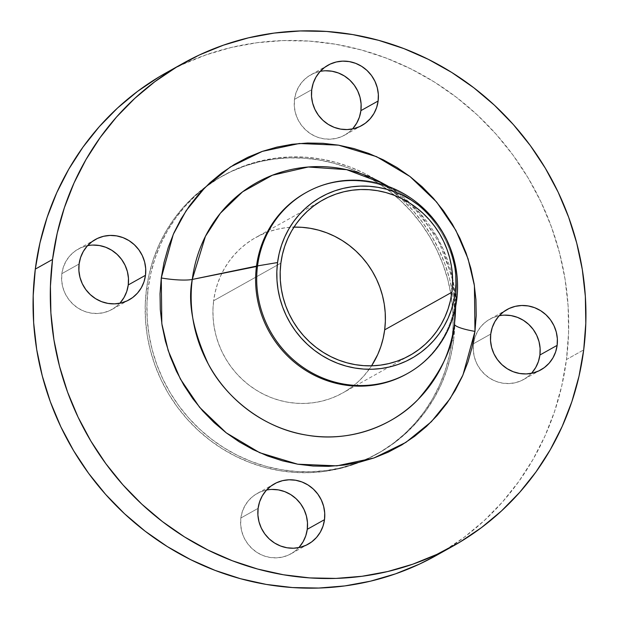 <?xml version="1.0" encoding="UTF-8"?>
<svg xmlns="http://www.w3.org/2000/svg" width="619" height="619" viewBox="0 0 619 619"><rect width="100%" height="100%" fill="white"/><g stroke="black" fill="none" stroke-linecap="round" stroke-linejoin="round"><path stroke-width="0.46" stroke-dasharray="3.1 2.32" d="M352.9 128.45L348.11 132.868L342.547 136.211L336.403 138.354L329.935 139.213L323.373 138.757L316.974 137.008L310.993 134.029L305.654 129.928L301.167 124.876L297.693 119.057L295.371 112.697L294.296 106.042L294.497 99.342L311.736 89.701L294.497 99.342A34.571 33.132 60.8 0 0 309.183 132.814A34.571 33.132 60.8 0 0 344.574 135.166A34.571 33.132 60.8 0 0 352.428 128.969M120.256 302.745L115.474 307.156L109.903 310.498L103.768 312.641L97.291 313.508L90.73 313.052L84.339 311.303L78.358 308.316L73.019 304.223L68.523 299.17L65.049 293.344L62.728 286.992L61.652 280.33L61.861 273.637L79.093 263.996L61.861 273.637A34.571 33.132 60.8 0 0 76.539 307.101A34.571 33.132 60.8 0 0 111.938 309.461A34.571 33.132 60.8 0 0 119.784 303.264M299.263 547.103L294.482 551.521L288.911 554.864L282.775 557.007L276.298 557.866L269.737 557.409L263.346 555.661L257.365 552.682L252.026 548.581L247.53 543.528L244.056 537.71L241.743 531.35L240.659 524.695L240.868 517.995L258.108 508.354L240.868 517.995A34.571 33.132 60.8 0 0 255.554 551.467A34.571 33.132 60.8 0 0 290.945 553.819A34.571 33.132 60.8 0 0 298.799 547.622M531.907 372.808L527.125 377.226L521.554 380.569L515.418 382.712L508.942 383.571L502.38 383.115L495.989 381.366L490.008 378.387L484.669 374.286L480.174 369.233L476.7 363.415L474.378 357.055L473.303 350.4L473.512 343.707L490.743 334.059L473.512 343.707A34.571 33.132 60.8 0 0 488.19 377.172A34.571 33.132 60.8 0 0 523.589 379.524A34.571 33.132 60.8 0 0 531.435 373.334M305.948 192.648A103.713 99.388 -119.2 0 1 401.197 193.461A103.713 99.388 -119.2 0 1 456.365 292.067A103.713 99.388 -119.2 0 1 455.638 300.408L456.721 299.805L455.638 300.408A103.713 99.388 60.8 0 0 411.581 200.014A103.713 99.388 60.8 0 0 305.407 192.95M455.383 313.082A136.497 130.81 60.8 0 0 452.582 278.194A136.497 130.81 60.8 0 0 411.047 203.945A136.497 130.81 60.8 0 0 382.774 183.301L419.697 212.859L442.809 248.374L453.495 282.984L455.383 313.082L452.59 278.271L437.478 237.905L410.977 203.899L382.774 183.301M406.683 373.969A103.713 99.388 60.8 0 0 455.638 300.408L455.22 308.517L455.638 300.408A103.713 99.388 -119.2 0 1 407.225 373.659M436.14 555.545L442.616 551.792L464.211 537.277L484.228 520.618L502.481 501.97L518.792 481.512L533.005 459.445L544.983 435.985L554.609 411.349L561.789 385.784L566.462 359.531L583.702 349.882L566.462 359.531A276.561 265.033 60.8 0 0 448.984 91.79A276.561 265.033 60.8 0 0 165.846 72.972M146.448 289.297L148.173 288.33A159.021 152.39 -119.2 0 1 204.525 187.998A159.021 152.39 -119.2 0 1 223.235 175.548A159.021 152.39 -119.2 0 1 400.478 197.995A159.021 152.39 -119.2 0 1 452.125 290.303A159.021 152.39 -119.2 0 1 453.588 340.318L451.87 341.278A159.021 152.39 60.8 0 0 451.274 296.377A159.021 152.39 60.8 0 0 221.509 176.508A159.021 152.39 60.8 0 0 146.448 289.297L145.233 304.641L145.504 320.093L147.245 335.498L150.456 350.702L155.098 365.574L161.133 379.958L168.492 393.723L177.104 406.722L186.899 418.854L197.77 429.981L209.624 440.001L222.337 448.821L235.793 456.358L249.852 462.54L264.39 467.299L279.262 470.595L294.327 472.39L309.438 472.684L324.449 471.454L339.212 468.715L353.596 464.505L367.454 458.857L380.654 451.831L393.073 443.483L404.578 433.904L415.078 423.179L424.456 411.418L432.627 398.737L439.513 385.242L445.053 371.075L449.177 356.374L451.87 341.278L453.085 325.934L452.814 310.483L451.065 295.077L447.854 279.865L443.212 265.002L437.184 250.618L429.826 236.853L421.206 223.846L411.411 211.721L400.539 200.595L388.693 190.575L375.981 181.746L362.525 174.21L348.466 168.035L333.927 163.277L319.056 159.981L303.991 158.178L288.88 157.891L273.869 159.122L259.098 161.853L244.714 166.062L230.856 171.711L217.656 178.744L205.245 187.085L193.732 196.672L183.239 207.388L173.862 219.149L165.683 231.839L158.797 245.333L153.264 259.493L149.133 274.194L146.448 289.297A159.021 152.39 60.8 0 0 213.996 443.243A159.021 152.39 60.8 0 0 376.801 454.067A159.021 152.39 60.8 0 0 451.87 341.278L453.588 340.318A159.021 152.39 -119.2 0 1 378.526 453.1A159.021 152.39 -119.2 0 1 358.122 462.532A159.021 152.39 -119.2 0 1 148.173 288.33L146.448 289.297M213.64 300.733A89.051 85.337 60.8 0 0 251.469 386.945A89.051 85.337 60.8 0 0 342.64 393.003A89.051 85.337 60.8 0 0 371.57 365.829L364.073 375.71L358.192 381.714L351.747 387.076L344.798 391.75L337.401 395.688L329.641 398.853L321.594 401.205L313.322 402.737L304.912 403.426L296.455 403.263L288.013 402.257L279.687 400.416L271.548 397.746L263.671 394.288L256.134 390.071L249.016 385.126L242.385 379.517L236.296 373.28L230.81 366.494L225.981 359.206L221.865 351.499L218.484 343.444L215.884 335.119L214.089 326.608L213.106 317.98L212.959 309.322L213.64 300.733L280.871 263.121L213.64 300.733L215.141 292.276L217.455 284.044L220.557 276.113L224.411 268.553L228.991 261.45L234.245 254.866L240.118 248.861L246.563 243.499L253.519 238.826L260.909 234.887L268.669 231.723L276.724 229.363L284.995 227.831L293.971 227.127A89.051 85.337 60.8 0 0 255.678 237.572A89.051 85.337 60.8 0 0 213.64 300.733M435.915 555.676A276.561 265.033 60.8 0 0 566.462 359.531L568.575 332.836L568.11 305.964L565.07 279.177L559.491 252.722L551.413 226.864L540.929 201.848L528.131 177.916L513.143 155.299L496.113 134.207L477.203 114.855L456.59 97.423L434.484 82.079L411.086 68.98L386.627 58.232L361.349 49.953L335.483 44.22L309.283 41.094L283.007 40.591L256.9 42.734L231.212 47.485L206.204 54.805L182.102 64.631L166.085 72.833M320.201 71.378A34.571 33.132 60.8 0 0 310.815 74.829A34.571 33.132 60.8 0 0 294.497 99.342L295.983 92.865L298.683 86.853L302.498 81.538L307.279 77.127L312.85 73.785L318.986 71.642L325.462 70.783M87.565 245.666A34.571 33.132 60.8 0 0 78.18 249.117A34.571 33.132 60.8 0 0 61.861 273.637L63.339 267.16L66.04 261.148L69.854 255.833L74.636 251.422L80.207 248.08L86.35 245.936L92.819 245.07M266.572 490.031A34.571 33.132 60.8 0 0 257.187 493.482A34.571 33.132 60.8 0 0 240.868 517.995L242.346 511.518L245.047 505.506L248.869 500.191L253.651 495.78L259.222 492.438L265.358 490.294L271.834 489.436M499.216 315.736A34.571 33.132 60.8 0 0 489.83 319.187A34.571 33.132 60.8 0 0 473.512 343.707L474.99 337.223L477.69 331.211L481.505 325.904L486.294 321.485L491.857 318.143L498.001 316L504.47 315.141M453.588 340.318L450.903 355.414L446.771 370.116L441.239 384.275L434.352 397.769L426.181 410.459L416.804 422.22L406.304 432.944L394.798 442.523L382.38 450.864L369.179 457.898L355.321 463.546L340.937 467.755L326.174 470.486L311.164 471.717L296.052 471.43L280.987 469.628L266.116 466.331L251.577 461.573L237.51 455.398L224.063 447.862L211.35 439.041L199.496 429.013L188.625 417.887L178.829 405.762L170.217 392.756L162.851 378.99L156.824 364.606L152.181 349.743L148.97 334.531L147.221 319.125L146.958 303.674L148.173 288.33L150.858 273.234L154.99 258.533L160.522 244.366L167.409 230.872L175.579 218.19L184.965 206.429L195.457 195.705L206.97 186.126L219.381 177.777L232.582 170.751L246.439 165.103L260.823 160.894L275.594 158.155L290.605 156.932L305.709 157.218L320.774 159.013L335.645 162.31L350.184 167.068L364.251 173.25L377.698 180.787L390.411 189.607L402.265 199.628L413.136 210.762L422.932 222.886L431.551 235.885L438.91 249.65L444.937 264.034L449.58 278.906L452.791 294.11L454.539 309.515L454.803 324.967L453.588 340.318M361.813 125.518L344.574 135.166M129.17 299.813L111.938 309.461M308.185 544.171L290.945 553.819M540.82 369.883L523.589 379.524M455.708 306.15L456.365 292.067M388.848 186.659L401.197 193.461M221.509 176.508L223.235 175.548M409.863 355.391L342.64 393.003M322.901 199.96L255.678 237.572M376.801 454.067L378.526 453.1M507.062 309.539L489.83 319.187M274.426 483.834L257.187 493.482M95.411 239.476L78.18 249.117M328.055 65.181L310.815 74.829"/><path stroke-width="0.93" d="M378.132 101.005A34.571 33.132 -119.2 0 1 361.813 125.518A34.571 33.132 -119.2 0 1 326.422 123.166A34.571 33.132 -119.2 0 1 311.736 89.701L311.527 96.394L312.61 103.048L314.932 109.408L318.398 115.227L322.894 120.287L328.232 124.38L334.214 127.359L340.612 129.116L347.166 129.564L353.642 128.706L359.778 126.562L365.349 123.22L370.131 118.809L373.953 113.494L376.654 107.482L378.132 101.005L378.341 94.305L377.257 87.65L374.944 81.29L371.47 75.472L366.974 70.419L361.635 66.318L355.654 63.339L349.263 61.59L342.702 61.134L336.225 61.993L330.089 64.136L324.518 67.479L319.737 71.897L315.922 77.213L313.222 83.225L311.736 89.701A34.571 33.132 -119.2 0 1 328.055 65.181A34.571 33.132 -119.2 0 1 363.446 67.533A34.571 33.132 -119.2 0 1 378.132 101.005L360.892 110.646L378.132 101.005M352.428 128.969A34.571 33.132 60.8 0 0 360.892 110.646L359.415 117.123L356.714 123.135L352.9 128.45M145.488 275.293A34.571 33.132 -119.2 0 1 129.17 299.813A34.571 33.132 -119.2 0 1 93.779 297.46A34.571 33.132 -119.2 0 1 79.093 263.996L78.892 270.689L79.967 277.343L82.288 283.703L85.762 289.522L90.25 294.574L95.597 298.675L101.578 301.654L107.969 303.403L114.53 303.859L120.999 303.001L127.143 300.857L132.706 297.515L137.495 293.097L141.31 287.789L144.01 281.777L145.488 275.293L145.697 268.6L144.622 261.945L142.3 255.585L138.826 249.767L134.331 244.714L128.992 240.613L123.011 237.634L116.62 235.885L110.058 235.429L103.582 236.288L97.446 238.431L91.875 241.774L87.093 246.192L83.279 251.5L80.578 257.512L79.093 263.996A34.571 33.132 -119.2 0 1 95.411 239.476A34.571 33.132 -119.2 0 1 130.81 241.828A34.571 33.132 -119.2 0 1 145.488 275.293L128.257 284.941L145.488 275.293M119.784 303.264A34.571 33.132 60.8 0 0 128.257 284.941L126.771 291.417L124.071 297.43L120.256 302.745M324.503 519.658A34.571 33.132 -119.2 0 1 308.185 544.171A34.571 33.132 -119.2 0 1 272.793 541.818A34.571 33.132 -119.2 0 1 258.108 508.354L257.899 515.047L258.974 521.701L261.295 528.061L264.77 533.88L269.265 538.94L274.604 543.033L280.585 546.012L286.976 547.769L293.538 548.217L300.014 547.358L306.15 545.215L311.721 541.873L316.502 537.462L320.317 532.147L323.017 526.135L324.503 519.658L324.704 512.958L323.629 506.303L321.307 499.943L317.833 494.124L313.346 489.072L308.007 484.971L302.026 481.992L295.627 480.243L289.065 479.787L282.597 480.646L276.453 482.789L270.89 486.132L266.1 490.55L262.286 495.865L259.585 501.877L258.108 508.354A34.571 33.132 -119.2 0 1 274.426 483.834A34.571 33.132 -119.2 0 1 309.817 486.186A34.571 33.132 -119.2 0 1 324.503 519.658L307.264 529.299L324.503 519.658M298.799 547.622A34.571 33.132 60.8 0 0 307.264 529.299L305.778 535.775L303.078 541.787L299.263 547.103M557.139 345.363A34.571 33.132 -119.2 0 1 540.82 369.883A34.571 33.132 -119.2 0 1 505.429 367.531A34.571 33.132 -119.2 0 1 490.743 334.059L490.542 340.76L491.618 347.414L493.939 353.774L497.413 359.593L501.908 364.645L507.247 368.738L513.228 371.725L519.62 373.474L526.181 373.93L532.649 373.064L538.793 370.92L544.364 367.578L549.146 363.167L552.96 357.852L555.661 351.84L557.139 345.363L557.348 338.67L556.272 332.008L553.951 325.656L550.477 319.83L545.981 314.777L540.642 310.684L534.661 307.697L528.27 305.948L521.709 305.492L515.232 306.359L509.097 308.502L503.526 311.844L498.744 316.255L494.929 321.571L492.229 327.583L490.743 334.059A34.571 33.132 -119.2 0 1 507.062 309.539A34.571 33.132 -119.2 0 1 542.461 311.899A34.571 33.132 -119.2 0 1 557.139 345.363L539.907 355.004L557.139 345.363M531.435 373.334A34.571 33.132 60.8 0 0 539.907 355.004L538.422 361.488L535.721 367.5L531.907 372.808M455.383 313.082L454.423 324.07L455.22 308.517L454.423 324.07A136.497 130.81 60.8 0 1 306.266 435.064A136.497 130.81 60.8 0 1 192.261 279.448L257.535 265.899L277.552 262.549A92.51 88.656 -119.2 0 1 377.961 187.325A92.51 88.656 -119.2 0 1 455.22 292.795L456.721 299.805A103.713 99.388 60.8 0 0 370.1 181.568A103.713 99.388 60.8 0 0 257.535 265.899A103.713 99.388 -119.2 0 1 306.49 192.347L305.407 192.95A103.713 99.388 60.8 0 0 256.452 266.51L192.261 279.448L205.415 236.35L220.341 213.269L242.586 191.82L272.406 175.223L308.27 166.998L346.617 169.652L382.774 183.301A136.497 130.81 60.8 0 0 192.261 279.448A27.654 4.828 7.3 0 1 161.273 277.977A27.654 4.828 -172.7 0 0 192.261 279.448C187.542 302.32 192.865 330.469 208.232 363.895C224.674 395.943 261.698 428.023 306.266 435.064C350.694 443.165 394.179 424.796 417.957 399.588C441.053 372.708 453.201 347.538 454.423 324.07A27.654 4.828 -172.7 0 0 474.966 331.374L462.973 374.967L450.152 398.574L431.335 421.74L405.855 442.415L373.899 457.99L336.922 465.852L297.685 464.196L259.701 452.713L226.275 432.859L199.589 407.302L180.384 379.029L168.182 350.578L161.822 323.714L161.273 277.977L160.027 293.746L160.298 309.616L162.093 325.432L165.389 341.054L170.163 356.327L176.353 371.098L183.913 385.235L192.764 398.597L202.823 411.047L213.988 422.475L226.159 432.774L239.22 441.834L253.032 449.572L267.478 455.917L282.411 460.807L297.685 464.196L313.16 466.037L328.674 466.339L344.094 465.07L359.26 462.269L374.031 457.944L388.268 452.141L401.824 444.922L414.575 436.349L426.398 426.506L437.176 415.496L446.81 403.418L455.205 390.388L462.277 376.53L467.964 361.983L472.204 346.88L474.966 331.374L476.212 315.613L475.941 299.743L474.146 283.92L470.842 268.298L466.076 253.024L459.886 238.253L452.327 224.117L443.475 210.762L433.416 198.304L422.251 186.876L410.08 176.585L397.019 167.525L383.2 159.779L368.762 153.435L353.828 148.552L338.554 145.163L323.079 143.314L307.558 143.02L292.145 144.281L276.972 147.09L262.201 151.415L247.971 157.218L234.415 164.437L221.664 173.011L209.841 182.845L199.055 193.855L189.422 205.941L181.034 218.971L173.954 232.829L168.275 247.376L164.027 262.471L161.273 277.977L173.266 234.384L186.087 210.785L204.904 187.611L230.384 166.944L262.34 151.369L299.317 143.5L338.554 145.163L376.53 156.646L409.956 176.492L436.65 202.049L455.855 230.33L468.057 258.773L474.409 285.645L474.966 331.374A27.654 4.828 7.3 0 1 454.423 324.07A136.497 130.81 60.8 0 0 455.383 313.082L455.708 306.15M306.49 192.347A103.713 99.388 -119.2 0 1 412.664 199.403A103.713 99.388 -119.2 0 1 456.721 299.805A103.713 99.388 -119.2 0 1 407.766 373.358A103.713 99.388 -119.2 0 1 301.585 366.301A103.713 99.388 -119.2 0 1 257.535 265.899L256.452 266.51A103.713 99.388 -119.2 0 1 305.948 192.648M183.085 63.324L165.846 72.972A276.561 265.033 60.8 0 0 35.298 269.118L52.538 259.469A276.561 265.033 -119.2 0 1 183.085 63.324A276.561 265.033 -119.2 0 1 466.223 82.149A276.561 265.033 -119.2 0 1 583.702 349.882A276.561 265.033 -119.2 0 1 453.154 546.028A276.561 265.033 -119.2 0 1 170.016 527.21A276.561 265.033 -119.2 0 1 52.538 259.469L35.298 269.118L33.186 295.812L33.65 322.677L36.691 349.472L42.278 375.919L50.348 401.777L60.832 426.793L73.63 450.725L88.618 473.349L105.648 494.434L124.566 513.785L145.171 531.218L167.277 546.562L190.675 559.669L215.133 570.409L240.412 578.688L266.278 584.421L292.478 587.555L318.754 588.05L344.868 585.914L370.549 581.164L395.564 573.836L419.659 564.017L436.14 555.545M451.901 292.23A89.051 85.337 -119.2 0 1 409.863 355.391A89.051 85.337 -119.2 0 1 318.692 349.325A89.051 85.337 -119.2 0 1 280.871 263.121A89.051 85.337 -119.2 0 1 322.901 199.96A89.051 85.337 -119.2 0 1 414.072 206.019A89.051 85.337 -119.2 0 1 451.901 292.23L384.678 329.842L451.901 292.23L452.582 283.634L452.435 274.983L451.452 266.356L449.657 257.837L447.057 249.511L443.676 241.456L439.56 233.75L434.731 226.469L429.246 219.675L423.156 213.447L416.525 207.829L409.407 202.893L401.87 198.676L393.994 195.209L385.854 192.548L377.528 190.698L369.094 189.693L360.629 189.53L352.219 190.219L343.955 191.751L335.9 194.111L328.14 197.275L320.743 201.206L313.794 205.879L307.349 211.249L301.468 217.254L296.215 223.838L291.642 230.941L287.781 238.501L284.686 246.432L282.372 254.664L280.871 263.121L280.19 271.71L280.337 280.368L281.312 288.988L283.115 297.507L285.715 305.832L289.088 313.887L293.213 321.594L298.041 328.882L303.519 335.668L309.608 341.905L316.247 347.514L323.366 352.451L330.902 356.676L338.771 360.134L346.919 362.804L355.244 364.645L363.678 365.651L372.143 365.814L380.546 365.125L388.817 363.593L396.872 361.241L404.633 358.076L412.022 354.138L418.978 349.464L425.423 344.102L431.304 338.098L436.55 331.505L441.13 324.402L444.984 316.851L448.086 308.92L450.4 300.687L451.901 292.23M293.398 227.15L301.863 227.305L310.297 228.318L318.63 230.16L326.77 232.829L334.647 236.288L342.175 240.505L349.294 245.449L355.933 251.059L362.022 257.287L367.508 264.081L372.329 271.362L376.453 279.068L379.826 287.123L382.426 295.449L384.229 303.968L385.204 312.595L385.358 321.246L384.678 329.842L383.169 338.299L380.855 346.532L377.76 354.463L371.57 365.829A89.051 85.337 60.8 0 0 384.678 329.842A89.051 85.337 60.8 0 0 293.971 227.127M166.085 72.833L159.145 76.857L137.55 91.372L117.533 108.031L99.28 126.678L82.969 147.129L68.755 169.196L56.778 192.656L47.152 217.292L39.972 242.865L35.298 269.118A276.561 265.033 60.8 0 0 152.777 536.851A276.561 265.033 60.8 0 0 435.915 555.676L453.154 546.028M325.462 70.783L332.024 71.231L338.415 72.988L344.396 75.967L349.735 80.06L354.23 85.12L357.705 90.939L360.026 97.299L361.101 103.953L360.892 110.646A34.571 33.132 60.8 0 0 320.201 71.378M92.819 245.07L99.38 245.526L105.772 247.275L111.753 250.262L117.092 254.355L121.587 259.407L125.061 265.226L127.382 271.586L128.458 278.241L128.257 284.941A34.571 33.132 60.8 0 0 87.565 245.666M271.834 489.436L278.388 489.884L284.786 491.641L290.768 494.62L296.106 498.713L300.602 503.773L304.068 509.592L306.39 515.952L307.473 522.606L307.264 529.299A34.571 33.132 60.8 0 0 266.572 490.031M504.47 315.141L511.031 315.597L517.422 317.346L523.403 320.325L528.75 324.426L533.238 329.478L536.712 335.297L539.033 341.657L540.108 348.311L539.907 355.004A34.571 33.132 60.8 0 0 499.216 315.736M583.702 349.882L579.028 376.135L571.848 401.708L562.222 426.344L550.245 449.804L536.031 471.871L519.72 492.322L501.467 510.969L481.45 527.628L459.855 542.143L436.898 554.369L412.796 564.195L387.788 571.515L362.1 576.266L335.993 578.409L309.717 577.906L283.517 574.78L257.651 569.047L232.373 560.768L207.914 550.02L184.516 536.921L162.41 521.577L141.797 504.145L122.887 484.793L105.857 463.701L90.869 441.084L78.071 417.152L67.587 392.137L59.509 366.278L53.93 339.823L50.89 313.036L50.425 286.164L52.538 259.469L57.211 233.216L64.391 207.651L74.017 183.015L85.995 159.555L100.208 137.488L116.519 117.03L134.772 98.382L154.789 81.723L176.384 67.208L199.341 54.983L223.436 45.164L248.451 37.836L274.132 33.086L300.246 30.95L326.523 31.445L352.722 34.579L378.588 40.312L403.867 48.592L428.325 59.331L451.723 72.438L473.829 87.782L494.434 105.215L513.352 124.566L530.382 145.651L545.37 168.275L558.168 192.207L568.652 217.223L576.722 243.081L582.309 269.528L585.35 296.323L585.814 323.188L583.702 349.882M407.225 373.659A103.713 99.388 -119.2 0 1 300.764 367.098A103.713 99.388 -119.2 0 1 256.452 266.51A103.713 99.388 60.8 0 0 300.501 366.912A103.713 99.388 60.8 0 0 406.683 373.969L407.766 373.358M257.535 265.899A103.713 99.388 60.8 0 0 344.149 384.144A103.713 99.388 60.8 0 0 456.721 299.805L455.22 292.795A92.51 88.656 -119.2 0 1 354.811 368.019A92.51 88.656 -119.2 0 1 277.552 262.549L257.535 265.899M455.22 292.795L453.657 301.577L451.259 310.127L448.04 318.367L444.032 326.221L439.273 333.602L433.818 340.442L427.714 346.679L421.021 352.25L413.794 357.109L406.118 361.194L398.056 364.483L389.691 366.928L381.095 368.522L372.367 369.233L363.577 369.071L354.811 368.019L346.16 366.108L337.703 363.338L329.525 359.74L321.694 355.36L314.297 350.222L307.403 344.396L301.082 337.92L295.387 330.871L290.373 323.304L286.086 315.295L282.581 306.931L279.881 298.281L278.016 289.429L276.995 280.469L276.84 271.478L277.552 262.549L279.107 253.767L281.513 245.217L284.732 236.976L288.74 229.131L293.491 221.749L298.946 214.909L305.059 208.665L311.752 203.094L318.971 198.242L326.654 194.149L334.717 190.869L343.081 188.416L351.669 186.83L360.405 186.11L369.195 186.28L377.961 187.325L386.612 189.244L395.069 192.014L403.248 195.604L411.078 199.991L418.467 205.121L425.361 210.955L431.691 217.424L437.385 224.48L442.399 232.048L446.678 240.048L450.191 248.42L452.891 257.071L454.756 265.915L455.77 274.875L455.932 283.866L455.22 292.795M382.774 183.301L388.848 186.659"/></g></svg>

